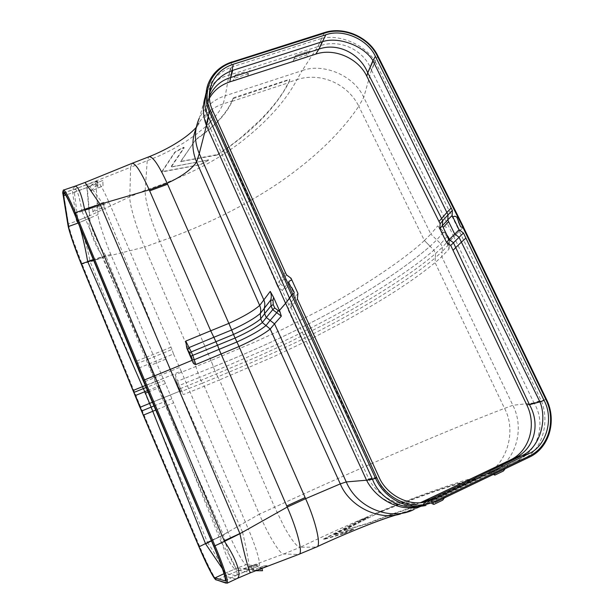 <?xml version="1.0" encoding="UTF-8"?>
<svg xmlns="http://www.w3.org/2000/svg" width="614" height="614" viewBox="0 0 614 614"><rect width="100%" height="100%" fill="white"/><g stroke="black" fill="none" stroke-linecap="round" stroke-linejoin="round"><path stroke-width="0.46" stroke-dasharray="3.07 2.3" d="M344.262 533.098L353.848 528.861L333.632 534.74L368.523 516.673L359.359 520.565L323.194 539.222L344.262 533.098L344.416 533.459L323.348 539.568L359.965 520.281M344.416 533.459L354.009 529.222L333.786 535.086L368.346 517.218L360.111 520.611M421.204 506.182L431.419 502.904L426.293 504.247L516.666 460.968L492.612 471.828L414.043 509.443L400.558 513.956L421.404 505.506L421.227 505.122L477.876 477.984L475.336 478.667L417.773 506.197C406.407 508.799 389.852 514.455 368.108 523.166L344.139 530.227L379.068 512.613C418.863 496.473 451.006 485.283 475.512 479.043L484.039 474.96C506.435 466.011 517.134 431.366 504.531 408.371C477.638 418.664 444.559 432.218 405.301 449.034C365.982 465.788 312.687 489.734 274.642 507.195L259.354 514.179C268.395 535.462 280.076 554.542 283.676 554.005L298.366 554.396L250.903 572.501L236.666 578.68M344.293 530.573L368.27 523.527C390.013 514.824 406.575 509.175 417.95 506.581M448.036 243.037L449.387 243.735L449.64 239.306L448.258 239.076L447.913 245.163L449.018 249.061L441.773 256.66L512.867 405.278C525.507 429.9 514.916 462.227 492.612 471.828L484.039 474.96C463.04 480.363 436.508 489.258 404.449 501.646C371.316 514.609 336.572 529.821 300.2 547.281L315.98 547.074C352.497 530.051 392.177 514.417 409.024 510.856L414.473 509.236L426.392 504.201L432.072 502.59L435.211 502.313M344.139 530.227L378.285 512.974M475.336 478.667C450.968 484.883 418.825 496.089 378.915 512.276L378.14 512.636M421.227 505.122L420.037 505.629L420.214 506.013M417.773 506.197L420.037 505.629M421.404 505.506L477.485 478.667L475.512 479.043M222.414 568.664L225.085 573.253L237.365 568.004C233.88 568.288 227.74 553.076 223.442 534.932L228.208 532.223C235.316 549.108 243.812 564.588 246.214 564.657L258.525 566.116L249.146 569.869L258.525 566.116M249.031 569.83L235.553 575.602L249.038 569.823L237.395 568.004L246.214 564.657M242.553 532.2C247.396 552.539 250.282 570.268 249.146 569.869L236.144 575.495C240.013 574.865 232.153 557.765 221.362 542.761L248.294 528.984C256.644 548.486 261.472 565.855 258.824 566.1M173.516 353.979L181.168 371.063L156.754 381.179L154.889 377.595L170.753 371.086L163.217 353.073L171.958 349.458L173.516 353.979L138.066 368.369M179.288 367.517L170.753 371.086L172.411 374.732M181.168 371.056L248.294 528.984M252.362 569.216L253.559 569.393L252.814 566.768L250.857 566.515L255.992 564.535L243.804 569.086L252.362 569.216L250.857 566.515M252.814 566.768L258.041 564.826L256.007 564.596M262.562 570.728L261.203 570.529L259.561 567.643L261.794 567.927L267.359 565.847L265.025 565.525L252.062 570.375L255.861 570.713M261.925 568.403L261.794 567.927M259.561 567.643L265.041 565.594L267.359 565.847M277.881 287.145L276.791 284.689L279.232 281.55L280.337 284.036L277.881 287.145L282.302 290.445L288.864 304.974L288.319 310.293L294.935 302.38L295.48 296.923L288.864 304.974M420.559 502.636C402.078 508.814 378.592 497.931 368.837 478.974L366.243 479.189L288.304 310.293M366.243 479.189C375.53 500.31 401.264 511.255 420.928 502.613M209.328 94.188C207.785 101.379 208.614 107.98 211.815 113.989L208.307 129.331C204.117 119.293 204.132 109.607 208.361 100.259L209.389 98.271M208.307 129.331L276.791 284.689M493.288 474.461L490.609 473.356L488.33 474.376L502.367 467.569L508.008 465.051L505.138 468.774M490.609 473.356L502.344 467.661M503.403 471.015L504.716 466.594M442.748 500.141L444.175 495.59L427.49 503.426L446.969 494.285L427.49 503.426M444.175 495.59L427.59 503.457M432.072 503.672L429.493 502.62M147.652 390.55L165.473 383.497L228.208 532.223M165.473 383.497L163.109 378.531L155.764 381.394L156.593 383.351L163.938 380.48M171.958 349.458L109.162 202.681C102.699 187.93 98.463 180.769 96.467 181.207L95.991 184.054L98.017 214.578C98.34 220.603 104.357 239.191 110.804 254.403L163.109 378.531M171.69 398.831L164.337 401.763L163.163 397.918L170.354 395.055M110.804 254.403L93.443 259.737M95.991 184.054L74.355 192.382L65.598 195.006M170.976 347.163L162.242 350.778L103.206 204.424C94.264 191.115 88.861 184.645 87.004 185.021L89.959 218.231L78.293 222.982L98.017 214.578M89.943 218.277C89.222 224.563 96.521 241.379 105.723 255.662L155.772 381.394L145.48 385.469M81.961 211.316L109.162 202.681M162.242 350.778L163.217 353.073L147.529 359.428L146.554 357.125L162.242 350.778M152.587 402.178L163.163 397.918L158.282 386.321L156.593 383.351L146.324 387.419M154.16 405.877L164.337 401.763L166.072 405.862L173.417 402.914M211.393 540.704L223.435 534.886L166.095 405.854L155.902 409.991M211.477 540.911L223.442 534.932M224.01 573.706L237.365 568.004M225.192 580.583L236.144 575.495L225 580.798M213.741 546.23L242.545 532.146L172.357 374.763M220.549 536.283C224.425 555.018 232.852 571.711 238.946 570.429L225.215 576.224L238.992 570.421L283.676 554.005L300.2 547.281L298.174 546.475C294.712 543.981 290.046 537.427 284.167 526.82L274.642 507.195L219.459 379.959L204.285 386.229L259.354 514.179L220.549 536.283L207.662 542.753C218.062 557.903 226.934 574.359 225.161 576.201L216.949 580.076C215.007 579.539 206.972 563.736 199.673 546.422L198.944 546.79M243.804 569.086L245.677 569.378L258.041 564.757L255.992 564.535M245.677 569.378L253.559 569.393M261.203 570.529L252.062 570.375M254.196 570.713L267.359 565.778M282.302 290.445L284.743 287.444L291.381 302.111L290.89 307.407M286.439 274.811L280.337 284.036L284.743 287.444L291.051 278.257M285.571 289.271L289.547 283.852L288.703 281.987L284.159 278.579L283.031 276.047L279.232 281.55L209.221 125.763C205.606 115.609 205.636 105.907 209.305 96.644M316.678 546.936L299.026 554.265M368.837 478.974L376.643 477.5C382.56 494.124 402.001 506.512 420.406 502.651M290.898 307.391L368.807 478.912L378.892 476.848M516.781 460.907L529.191 457.23C537.78 453.93 548.363 440.722 549.791 431.542C552.347 420.483 551.18 409.73 546.291 399.284L533.996 402.922C546.391 423.054 538.877 451.083 516.781 460.907L524.494 458.29C542.078 449.901 550.006 422.647 541.441 400.996L459.249 231.125L463.47 227.203L377.787 55.989C368.884 37.239 343.786 26.187 324.315 32.726L231.8 62.083C227.073 63.296 221.938 66.343 216.389 71.232C212.298 75.415 209.458 79.874 207.862 84.625M488.33 474.376L502.367 467.569M508.008 465.051L488.23 474.338M493.671 471.92L494.423 473.916M444.336 497.939L446.969 494.285M432.049 501.431L433.162 503.234M105.723 255.662L93.366 259.545M78.262 222.989L79.152 225.154M87.134 187.493L74.34 192.136L75.276 189.289C77.218 189.542 79.444 196.879 81.969 211.308L103.206 204.424M207.425 542.208L220.526 536.175L162.303 398.141L149.271 403.406L207.662 542.753L199.673 546.422L140.66 406.936L139.846 407.036M238.946 570.429L250.903 572.501L227.18 583.177M145.587 385.692L156.693 381.194M165.711 359.205L149.862 365.66L154.889 377.595L143.791 382.077M212.436 110.121L209.221 125.763M426.293 504.247L421.442 506.159M289.547 283.852L295.48 296.923L297.928 293.392M288.948 281.389L291.819 279.946M297.376 298.918L294.927 302.38L376.466 477.132M533.996 402.922L512.867 405.278L504.531 408.371L435.08 262.638L435.326 257.78L442.118 251.61L441.773 256.66L435.08 262.638C413.337 280.414 388.585 296.685 344.178 321.559L309.579 339.665L274.251 356.427L219.459 379.959L217.755 376.827L202.405 383.144L204.285 386.229L183.609 394.487L181.283 392.845L180.432 390.934L162.303 398.164L103.198 257.427L90.235 261.948L149.271 403.429L139.877 407.12M447.913 245.163L447.199 243.674L453.761 236.605L533.927 402.807L541.118 400.32M180.969 392.2L179.004 388.409L180.485 388.516L200.77 380.465L257.412 356.703L289.24 342.221L333.97 319.564C370.518 299.847 412.984 273.215 435.533 253.544L442.425 247.204L440.714 243.727L433.868 250.136L435.533 253.544L435.326 257.773C414.051 276.031 376.037 300.108 338.859 320.424C300.975 340.893 269.423 355.445 217.755 376.819L214.969 371.102L199.481 377.449L195.881 366.658L144.628 247.066L103.144 257.35C93.282 242.96 86.52 223.626 89.46 215.875L76.481 221.147L89.46 215.875M141.136 375.116L143.346 380.35M136.438 363.833L147.529 359.428L149.862 365.66M137.881 402.201L135.84 396.629M140.66 406.936L180.432 390.934M192.052 360.334L143.407 380.327M291.704 287.452L294.167 292.241L294.098 293.254M458.888 221.831L456.847 217.149L454.913 216.228L452.756 216.842M546.291 399.284L463.363 227.257L453.761 236.605L371.493 70.142L375.331 61.845L375.039 61.262L371.447 70.019C363.749 49.435 338.583 37.792 317.898 46.61L322.15 38.214C340.125 34.146 365.054 44.899 375.039 61.262L377.787 55.989M449.632 239.306L442.425 247.204L442.118 251.61L449.31 243.935L449.571 239.468L447.806 235.899L443.953 231.823L443.699 232.959L446.731 235.976L447.875 235.722L437.736 225.875L443.761 231.9L436.754 239.882L430.828 234.111L437.736 225.875M140.614 406.975L82.176 264.296L73.542 241.417C71.293 235.07 68.653 226.044 68.446 223.957L67.931 224.954M180.501 388.508L181.944 391.287L202.405 383.144L199.481 377.449L179.188 385.469L177.63 381.171L176.617 382.368L179.004 388.409M62.943 193.97L63.718 190.018M375.331 61.845L459.31 231.11L447.199 243.674M81.363 264.335L90.043 261.449C87.127 245.247 80.749 225.66 76.481 221.147L68.446 223.957L63.503 192.88L72.322 189.887L74.977 186.203M103.144 257.35L90.043 261.449L90.235 261.948M449.617 239.237L447.875 235.722L440.714 243.727L436.754 239.882L430.076 246.283L424.389 240.504C405.301 258.801 361.692 287.529 326.717 306.685L283.607 328.874L253.168 342.796L211.039 360.495L213.411 366.865L177.63 381.171L175.197 374.732L175.796 379.943L180.432 390.957M206.074 93.013L206.565 91.494C210.756 80.587 218.761 72.559 230.58 67.41L228.868 75.192C221.454 77.003 215.368 80.848 210.61 86.735M447.261 243.658L438.849 227.464M86.582 184.614L72.345 190.125L86.612 184.645L85.031 182.458M90.78 185.574L96.697 181.168L96.905 184.446L98.017 187.961L97.687 182.565L102.799 180.401L103.06 185.865L91.217 190.977L90.78 185.574L102.799 180.401M98.017 187.961L103.022 185.796L102.768 180.378M96.697 181.168L97.687 182.565M98.271 205.874L98.086 202.973L99.023 204.355L103.797 202.259L104.058 207.125L92.921 212.014L98.271 205.874L99.314 209.136L104.027 207.064M99.023 204.355L99.314 209.136M294.121 59.067L308.021 54.585L306.716 57.309L310.009 50.924L295.618 55.529L292.824 61.73L306.639 57.263M304.022 52.827L308.021 54.585M244.341 72.022L235.269 74.962L244.341 72.022L248.44 73.803L247.411 76.412L233.051 81.125L247.411 76.412M248.44 73.803L234.018 78.454L233.09 81.04M235.63 74.824L234.018 78.454M324.315 32.726L317.898 46.61M228.868 75.192L231.225 67.202L230.58 67.41L231.8 62.083M210.525 86.843L206.672 93.182L205.153 97.081M371.447 70.019L363.764 97.35L358.776 106.237L424.389 240.504L430.828 234.103L363.764 97.35C353.679 74.87 322.496 62.805 302.134 70.633L317.783 46.656L228.976 75.177L225.261 95.769L302.134 70.633L297.046 79.582C302.579 77.763 308.451 77.011 314.66 77.326L314.721 77.333C320.815 77.686 326.771 79.106 332.573 81.593C338.322 84.103 343.464 87.472 348 91.716C352.551 96.022 356.143 100.865 358.776 106.237C341.062 132.586 314.882 157.821 280.245 181.951C244.533 206.189 204.339 226.052 159.678 241.548L144.628 247.066C136.3 227.947 129.255 203.602 129.8 196.81L89.483 215.829L86.612 184.645L130.605 167.292L132.179 163.286M424.389 240.504L430.076 246.283C407.535 265.77 377.387 286.139 339.642 307.399C300.852 328.943 258.778 348.767 213.411 366.865L214.969 371.102L273.905 345.789C293.669 336.756 313.439 326.901 333.195 316.233C369.114 296.861 413.729 268.333 433.868 250.136L430.076 246.283C407.535 265.77 377.387 286.139 339.642 307.399C300.852 328.943 258.778 348.767 213.411 366.865L211.039 360.495L175.197 374.732M103.797 202.259L104.058 207.125M96.905 184.446L91.217 190.977M92.921 212.014L92.53 207.225L103.835 202.282M92.53 207.225L98.086 202.973M310.009 50.924L295.879 55.467L292.794 61.814L306.716 57.309M235.269 74.962L233.051 81.125M247.496 76.451L249.929 70.249M207.854 84.648L206.672 93.182L199.197 118.364C205.03 106.997 213.718 99.468 225.261 95.769L223.235 103.881L232.008 100.988L233.09 98.248L234.087 97.549L289.263 79.436L289.923 79.605L288.641 82.353L297.046 79.582C285.28 101.579 266.069 122.785 239.414 143.215C213.948 162.349 182.535 178.037 145.18 190.271L147.214 160.937L148.742 156.854M208.062 160.039L208.491 160.093L208.046 160.615L200.348 164.706L161.981 171.943L174.921 152.441L183.486 147.598L184.2 147.82L171.344 166.87L208.062 160.039L171.813 166.931M159.678 241.548L152.118 221.792C148.158 209.873 145.863 200.502 145.242 193.679L145.18 190.271L129.8 196.81L130.605 167.292L159.655 155.726L172.173 149.555L184.284 142.555L195.482 134.927L205.291 126.944L213.319 118.909L219.328 111.134L223.235 103.881C212.974 107.281 204.915 113.529 199.051 122.623L199.243 122.562C199.688 122.815 198.683 124.419 196.242 127.367M196.019 128.556L199.051 122.623M171.682 166.632L171.245 166.371L184.062 147.506L183.348 147.291L174.783 152.134L161.85 171.644L200.931 164.498M208.046 160.615L200.801 164.207M207.916 160.315L208.353 159.801L207.931 159.74M232.008 100.988C226.251 113.859 214.248 126.591 196.012 139.194L180.631 161.459L217.563 154.521L229.82 146.155L241.049 137.482L260.789 119.515L269.362 110.305L277.006 100.988L283.445 91.778L288.641 82.353M216.819 154.82L217.694 154.812C251.725 132.217 275.417 108.171 288.795 82.675L290.077 79.927L289.263 79.436M216.949 155.112L181.092 161.52M180.669 161.259L181.23 161.827M180.8 161.559L195.728 139.455M233.09 98.248L232.161 101.318C226.397 114.181 214.393 126.906 196.15 139.508L195.866 139.769M232.161 101.318L288.795 82.675M233.236 98.578L289.417 79.759M446.624 227.41L445.257 226.673M446.585 227.387L445.311 226.819M165.603 358.921L165.972 359.72L165.673 358.906M166.087 359.789L165.665 359.067L166.033 359.873M158.627 388.232L158.919 389.33L158.627 388.232M477.792 477.991L477.968 478.375M148.266 392.001L158.888 387.772M235.553 575.602L225.085 573.253M221.224 542.423L156.754 381.179M235.799 578.902L225.215 576.224M216.044 579.977L225.914 583.116M523.888 458.581L432.072 502.59M78.254 222.782L74.355 192.382M82.099 211.607L146.554 357.125L135.479 361.516M211.96 114.319L283.031 276.047L285.295 272.248M74.494 213.872L81.969 211.308M180.286 390.872L181.944 391.287L183.609 394.487M180.485 388.516L179.188 385.469L177.883 385.769M449.018 249.061L449.31 243.935L449.103 248.747M448.258 239.076L446.731 235.976M176.686 382.545L176.018 380.534M441.251 231.463L443.699 232.959M76.443 220.956L72.345 190.125M231.225 67.202L321.544 38.398M211.039 360.495L159.678 241.555M63.695 193.08L96.467 181.207M208.361 100.259L209.32 97.15M400.558 513.956L397.657 514.624M425.986 505.46L421.78 506.066L426.032 504.37L414.036 509.443M179.05 388.539L181.283 392.845M179.035 388.516L175.796 379.943M199.051 122.631L197.217 124.949L199.197 118.364"/><path stroke-width="0.92" d="M255.861 570.713L262.562 570.728L261.925 568.403M421.404 502.413L510.234 460.016C529.375 451.328 536.935 425.18 526.835 404.994L539.952 401.886L544.05 400.359C554.204 418.948 546.26 446.639 528.155 454.022L434.06 499.044L425.249 501.991C407.473 506.281 385.983 494.032 378.892 476.848L297.376 298.918L297.928 293.392L291.842 279.938L289.071 281.22L288.864 282.87L291.305 287.613L288.856 282.885L288.948 281.389M458.52 221.976L460.523 226.581L456.862 217.126L454.936 216.205L452.756 216.842L452.104 215.506L452.372 210.433L375.377 56.358L372.928 60.648C364.632 46.503 339.58 36.356 322.834 41.537L322.212 41.729L318.958 49.112C337.193 42.381 359.674 53.08 367.732 72.767L366.781 76.19L440.131 223.749L439.839 228.646L446.493 242.307L450.722 245.47L526.835 404.994M366.781 76.19C358.215 58.192 334.315 47.754 315.819 54.101L229.797 81.9C220.741 84.939 213.941 90.396 209.389 98.271M452.787 216.819L459.072 229.728L463.463 233.028L450.722 245.47M459.072 229.728L446.493 242.307M420.559 502.636L515.177 457.867C534.211 449.11 540.842 424.55 529.483 404.703L453.401 242.637L449.072 239.514L442.349 225.714L439.839 228.646M515.177 457.867L521.532 455.811L510.234 460.016M425.395 500.755L429.915 499.604L422.816 501.768M505.138 468.774L503.403 471.015L494.876 475.113L493.288 474.461M433.162 503.234L433.875 504.401L442.748 500.141L444.336 497.939M433.875 504.401L432.072 503.672M135.387 395.531L133.936 392.43L143.338 388.624L144.82 391.694L135.387 395.531L140.253 407.228L152.587 402.178M140.253 407.228L141.665 411.012L154.16 405.877M141.665 411.012L199.082 546.767L211.393 540.704M222.414 568.664L205.583 543.843L211.477 540.911M209.305 96.644L209.881 95.331C214.309 86.359 221.217 80.426 230.611 77.556L229.797 81.9M230.611 77.556L232.061 70.587L232.721 70.364L230.71 77.533L318.858 49.151L315.819 54.101M455.765 247.542L461.39 242.162L458.973 237.173L454.629 233.919L447.767 219.873L442.349 225.714L442.694 220.702L440.131 223.749M190.762 356.158L187.769 349.75L189.081 347.555L213.856 337.278L217.533 345.252L190.762 356.158L192.689 361.838C193.226 363.488 194.285 364.386 195.858 364.516L239.03 346.511C253.329 340.033 263.721 334.208 270.191 329.027L340.286 483.886C349.297 506.166 378.301 520.872 400.558 513.956M414.036 509.443C391.509 521.179 357.555 508.814 346.25 481.929L340.286 483.886L305.611 498.675C315.964 521.616 321.559 546.521 316.694 546.928L316.678 546.936M529.483 404.703L539.952 401.886C547.619 420.628 539.476 447.997 522.153 455.511L528.155 454.022M420.406 502.651L429.915 499.604L434.06 499.044M494.423 473.916L494.876 475.113M143.407 415.133L152.802 411.257L144.82 391.694L147.652 390.55M133.936 392.43L133.131 390.458L142.517 386.659L143.338 388.624L146.324 387.419M93.443 259.737L81.294 263.851C75.622 250.151 69.175 231.324 68.561 226.489L63.633 195.651L63.695 193.08C65.168 193.264 68.768 200.187 74.494 213.872L138.572 369.605M93.366 259.545L87.633 261.449C85.523 248.762 81.662 231.754 79.152 225.154M199.082 546.767C205.467 562.063 213.672 578.173 215.046 577.904L225 580.798C226.904 581.143 221.217 563.629 213.741 546.23L138.526 369.689L141.143 375.039L139.332 370.595M236.666 578.68L236.705 578.664C242.384 576.83 236.973 559.554 224.486 541.418L215 545.792C222.821 564.12 228.922 582.164 227.149 583.193L215.767 579.616C213.987 579.271 206.005 563.575 198.944 546.79L212.068 574.504L216.044 579.977M236.874 578.58L250.773 572.655C249.622 574.113 244.564 555.417 239.921 533.696L224.486 541.418L224.194 540.773L239.897 533.566L170.285 369.428L192.052 360.334L186.748 348.015L185.773 341.1L191.246 351.914L233.489 334.446L235.062 338.038C247.657 332.335 256.736 327.162 262.324 322.527L272.716 309.686L271.02 305.841L270.697 300.062L273 300.246L273.238 304.598L274.711 307.929L272.716 309.686M239.921 533.696L287.229 507.072L219.075 349.366L236.912 341.998C250.305 335.927 259.998 330.455 265.992 325.558L270.106 320.408L266.238 317.43L264.596 313.693L271.02 305.841L273.238 304.598M250.773 572.655L298.864 554.335C303.186 554.15 298.12 531.847 287.229 507.072L305.611 498.675L239.007 346.519M375.377 56.358C367.855 39.396 342.804 28.428 325.796 34.814L233.213 64.27L232.061 70.587C220.856 74.931 213.426 82.238 209.788 92.514L209.328 94.188M325.796 34.814L318.958 49.112M439.002 221.447L446.869 212.482L372.928 60.648L367.732 72.767M373.082 60.955L367.755 72.82L442.694 220.702L448.043 214.846L446.869 212.482L451.175 208.039M426.009 505.452L425.986 505.46C406.031 509.858 384.533 498.146 375.545 478.36L372.475 479.219C379.46 498.269 400.965 510.533 421.204 506.182M366.604 480.325L372.475 479.219L372.145 478.498L366.604 480.325C377.011 500.648 402.078 512.805 421.442 506.159M291.305 287.613L291.704 287.452L294.183 292.226L294.022 293.354L291.642 295.058L285.64 303.293L279.47 310.446L281.342 316.149L274.527 323.824L270.106 320.416L266 325.558L270.191 329.027L274.527 323.824L346.25 481.929L366.543 480.209L285.64 303.293L289.516 298.258L372.145 478.498M463.463 233.028L544.05 400.359M139.785 407.044L81.363 264.335C75.131 249.177 68.814 230.757 67.939 224.985L62.897 193.663C62.206 192.973 63.58 188.989 63.572 190.064C65.069 190.002 68.968 197.485 75.276 212.505L144.482 379.936L143.346 380.35L141.143 375.039M133.131 390.458L81.294 263.851M139.286 370.618L138.657 369.436M139.424 405.839L137.889 402.147L139.462 405.823M135.786 396.652L137.889 402.147M139.831 407.005L198.944 546.79L139.785 406.729M206.074 93.013C203.764 101.264 204.516 109.1 208.338 116.522L208.622 117.144L199.266 153.546L263.767 299.747C264.964 302.541 265.125 305.319 264.266 308.105L264.596 313.693L260.712 318.858L262.324 322.527L266 325.558M219.075 349.358L236.92 341.99L235.062 338.038L217.533 345.252L219.075 349.358L194.247 359.735L192.834 355.544M233.213 64.27C222.114 67.885 214.593 75.261 210.656 86.405C208.415 94.594 209.006 102.5 212.436 110.121L286.439 274.811L291.051 278.257L291.819 279.946M452.372 210.433L448.043 214.846L447.767 219.873L452.104 215.506M289.516 298.258L291.688 295.042L294.098 293.254M461.751 227.264L460.546 226.627L461.728 227.287L463.47 227.203M463.363 227.257L461.728 227.287M144.482 379.936L170.285 369.421L100.113 204.316L84.809 209.865L84.586 209.282L100.044 204.224L149.24 189.887L210.709 330.792L228.853 323.386L167.576 184.231L149.662 190.854M192.689 361.838L192.044 360.341M291.642 295.058L209.343 111.594C205.414 102.645 204.922 93.666 207.854 84.648L207.862 84.625C212.06 73.496 220.065 65.936 231.885 61.945L232.345 62.451L324.959 33.041C343.855 26.648 368.415 37.393 377.165 55.751L462.849 227.05M63.718 190.018L74.601 186.326C77.986 185.505 81.317 193.157 84.586 209.282L74.394 213.173L143.446 380.327M232.345 62.451C211.991 68.407 201.246 91.325 210.441 110.766L209.343 111.594L206.335 125.287L285.579 303.324L279.408 310.477L273.614 297.406L270.244 291.397C271.472 294.267 271.618 297.153 270.697 300.062L260.298 313.47C261.05 310.845 260.843 308.159 259.676 305.434L196.61 162.004C191.86 150.699 191.66 139.555 196.019 128.556M196.242 127.367C186.955 137.774 168.136 149.202 148.742 156.854C152.433 155.764 158.573 164.567 167.146 183.256L149.24 189.887C140.836 171.298 135.019 162.48 131.78 163.447L85.047 182.45L100.044 204.224M205.153 97.081C202.397 106.03 202.773 115.386 206.289 125.164M167.576 184.231L167.146 183.256C181.46 176.74 191.284 169.656 196.61 162.004L199.266 153.546C194.193 141.565 194.177 129.838 199.197 118.364M453.048 250.328L455.749 247.557M145.434 393.152L148.266 392.001M152.802 411.265L155.902 409.991M152.771 411.273L205.467 543.559M448.619 221.631L443.185 227.441M465.903 238.078L461.39 242.154L539.775 401.541M521.532 455.811L430.591 499.282M546.291 399.284L546.414 399.254C557.144 420.413 549.392 448.028 529.23 457.215L435.18 502.336L435.034 501.216L529.176 456.087L529.23 457.215L435.211 502.313M87.741 261.71L142.509 386.659L145.48 385.469M225.914 583.116L215.767 579.616M224.01 573.706L215.046 577.904M225.192 580.583L224.755 580.798M144.536 379.912L215 545.792L213.948 546.237C222.613 566.538 228.086 583.975 225.561 582.686M239.03 346.511L236.912 341.998M232.721 70.364L322.212 41.729M291.688 295.042L375.545 478.36L376.873 477.799C386.659 500.433 414.68 511.608 435.034 501.216M463.424 227.103L546.414 399.254L545.877 399.53C556.376 420.252 548.747 447.192 529.176 456.087M78.262 222.989L68.561 226.489M65.598 195.006L63.633 195.651M143.499 380.312L213.948 546.237M224.194 540.773L84.809 209.865M305.127 497.57L286.753 505.974M192.021 359.858L194.247 359.735L195.858 364.516M292.817 294.16L376.873 477.799M270.106 320.416L276.73 312.703L281.342 316.149M276.73 312.695L272.708 309.686M462.764 227.088L545.877 399.53M62.958 194.001C62.359 187.493 66.174 193.878 74.394 213.173M67.931 224.954C69.39 231.616 71.063 236.382 71.723 238.439L81.363 264.335L139.777 407.036M62.943 193.97L67.939 224.985M192.811 355.552L191.246 351.914L189.411 353.012M210.441 110.766L292.771 294.183M231.8 62.083L324.438 32.573L324.959 33.041M289.524 298.258L208.622 117.144M278.272 310.6L280.191 312.027M274.711 307.929L278.28 310.6L276.73 312.703M377.787 55.989L377.165 55.751M270.244 291.397L259.691 305.419C253.352 310.937 243.09 316.924 228.876 323.371L231.639 329.994C244.863 323.992 254.411 318.482 260.298 313.47L260.712 318.858C255.148 323.54 246.076 328.736 233.489 334.446L231.639 329.994L213.856 337.278L210.717 330.792L185.773 341.1M187.769 349.75L186.748 348.015M273.614 297.406L273 300.246M421.772 502.252L424.512 501.162L421.004 502.536L425.233 501.991M209.32 97.15L210.656 86.405M397.657 514.624C383.681 518.155 347.409 532.538 316.694 546.928L299.026 554.265M236.705 578.664L227.18 583.177M463.516 227.065L377.81 55.767C368.822 36.993 343.863 26.041 324.468 32.565M74.977 186.203L85.031 182.458M148.734 156.854L132.179 163.286"/></g></svg>
